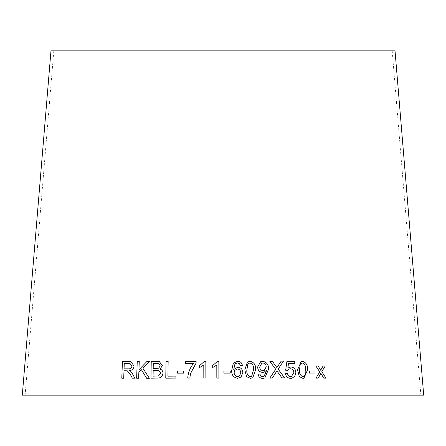 <?xml version="1.0" encoding="UTF-8"?>
<svg xmlns="http://www.w3.org/2000/svg" width="446" height="446" viewBox="0 0 446 446"><rect width="100%" height="100%" fill="white"/><g stroke="black" fill="none" stroke-linecap="round" stroke-linejoin="round"><path stroke-width="0.33" stroke-dasharray="2.23 1.67" d="M22.3 395.139L423.7 395.139M50.972 50.861L395.028 50.861M223 50.861L392.196 50.861L223 50.861M132.334 378.169L134.837 378.169L132.39 373.614L130.829 371.39L129.663 370.559C132.217 370.275 133.677 368.753 134.051 365.999L130.879 361.589M127.322 370.832L123.982 370.765L123.72 378.202L121.791 378.214M124.066 368.853L124.272 363.312L129.925 363.373M146.634 378.241L149.349 378.264L142.926 368.268M142.932 368.268L149.672 361.522M138.957 369.779L139.252 361.477M138.634 378.214L136.627 378.208M138.645 378.214L138.851 372.41M138.862 372.416L141.454 369.751M150.971 378.169L156.986 378.08C160.471 378.269 162.478 376.63 163.019 373.163C162.957 371.078 161.976 369.74 160.075 369.143L162.361 365.569L159.328 361.578M153.201 368.441L153.279 363.39L158.687 363.501M153.084 376.162L153.173 370.414L158.921 370.542M168.153 361.427L167.93 376.173M165.767 378.169L175.891 378.097L175.914 376.123M177.486 373.151L183.68 373.135M183.685 373.135L183.713 371.072M187.733 378.113L189.818 378.074L190.587 373.464L196.112 363.072M196.117 363.077L196.106 361.477M185.391 363.624L193.497 363.49M199.696 367.521L203.794 365.001M203.822 378.085L205.874 378.063L205.84 361.271M212.686 367.526L216.801 365.029M216.828 378.113L218.886 378.102L218.852 361.316M223.903 371.061L223.909 373.129L230.248 373.124M232.957 363.858L231.714 370.303C231.441 374.924 233.442 377.595 237.707 378.32L241.063 377.043M234.83 364.454L235.733 363.501M235.728 363.507L237.445 362.927L239.524 363.78L240.333 365.525L242.368 365.335M234.786 370.358L237.4 369.004C239.547 369.238 240.662 370.464 240.734 372.689L239.653 375.766M247.379 362.035L244.787 369.885L246.582 376.658L250.396 378.353L252.754 377.784M248.639 363.378L250.05 362.977C252.832 364.087 253.997 366.356 253.534 369.79L251.611 376.335M260.659 361.706L257.626 366.986C257.805 370.258 259.477 372.07 262.627 372.432L264.261 372.126M266.502 370.213L266.53 370.626M266.524 370.626L264.01 376.48M258.078 374.261C258.569 376.926 260.146 378.297 262.805 378.386L264.812 378.018M261.813 363.25L262.973 363.011C265.069 363.334 266.145 364.611 266.201 366.835L264.277 370.397M276.905 370.894L281.95 377.896L284.57 377.851M281.17 361.165L276.899 367.593M275.7 369.277L269.841 361.383M275.695 369.282L269.763 378.13L272.35 378.074M289.761 367.069L287.832 368.034M288.506 363.523L294.8 363.445M286.873 361.583L285.669 370.197L287.519 370.42M289.487 368.881L290.34 368.764C292.515 368.92 293.685 370.174 293.847 372.516L291.439 376.541M285.462 373.731L285.462 373.731C286.064 376.736 287.826 378.269 290.747 378.331L290.753 378.325M290.747 378.331L292.058 378.169M301.245 361.383L297.532 369.862L299.338 376.653L302.918 378.359L303.916 378.258M301.747 363.044L302.293 362.977C304.886 364.098 306.006 366.378 305.644 369.806C306.268 373.213 305.337 375.499 302.851 376.669M309.284 371.033L309.368 373.101L315.038 373.085M320.841 373.347L323.774 378.136L325.959 378.147M323.077 366.015L320.663 370.208M315.863 366.004L319.704 371.825L316.036 378.124L318.232 378.124M53.804 50.861L25.132 395.139M392.196 50.861L420.868 395.139"/><path stroke-width="0.67" d="M423.7 395.139L22.3 395.139L50.972 50.861L395.028 50.861L423.7 395.139M325.959 378.147L321.8 371.713L325.206 366.021L323.088 366.015L320.674 370.208L318.132 366.004L315.863 366.004L319.704 371.825L316.047 378.124L318.243 378.124L320.852 373.341L323.785 378.136L325.959 378.147M315.043 373.085L314.965 371.016L309.295 371.033L309.373 373.101L315.043 373.085L314.965 371.016L309.284 371.033M297.543 369.862L299.344 376.647L302.923 378.359L303.916 378.258L307.578 369.795C307.846 365.107 306.073 362.263 302.254 361.271L301.251 361.377L297.543 369.862M287.837 368.034L288.512 363.523L294.8 363.445L294.717 361.483L286.873 361.583L285.674 370.197L287.519 370.42L289.493 368.881L290.34 368.764C292.52 368.92 293.697 370.169 293.858 372.51L291.439 376.541L290.686 376.641C288.897 376.48 287.837 375.443 287.514 373.519L285.462 373.731C286.07 376.736 287.832 378.269 290.753 378.325L292.058 378.169L294.8 376.246L295.882 372.31C295.57 369.009 293.869 367.22 290.786 366.941L287.837 368.034L288.512 363.523M281.956 377.896L284.576 377.851L278.142 369.11L283.478 361.132L281.17 361.165L276.905 367.593L272.406 361.327L269.841 361.383L275.7 369.277L269.763 378.13L272.355 378.074L276.91 370.894L281.956 377.896M262.633 372.432L264.261 372.126L266.507 370.213L266.53 370.626L264.01 376.474L262.822 376.697C261.228 376.597 260.297 375.716 260.029 374.066L258.083 374.255C258.574 376.92 260.146 378.297 262.811 378.381L264.812 378.018L268.492 369.377C268.776 364.811 266.842 362.119 262.694 361.305L260.659 361.706L257.626 366.986C257.81 370.252 259.477 372.07 262.633 372.432M244.793 369.879L246.582 376.658L250.401 378.353L252.754 377.784L255.63 369.773C256.015 365.073 254.153 362.241 250.039 361.277L247.385 362.035L244.793 369.879M241.063 377.043L242.825 372.533C242.618 369.299 240.935 367.515 237.768 367.181L233.749 369.466L234.836 364.454L235.733 363.501L237.445 362.927L239.524 363.78L240.338 365.525L242.373 365.335C241.86 362.676 240.249 361.31 237.54 361.243L233.358 363.222L231.714 370.303C231.441 374.919 233.442 377.595 237.707 378.32L241.063 377.043L242.83 372.527C242.618 369.305 240.935 367.521 237.768 367.181L233.749 369.466M230.248 373.124L230.242 371.061L223.903 371.061L223.909 373.129L230.248 373.124L230.242 371.061L223.903 371.061M216.801 365.029L216.828 378.113L218.886 378.102L218.852 361.316L217.525 361.321L212.681 365.542L212.686 367.526L216.801 365.029L216.828 378.113M203.794 365.001L203.822 378.085L205.874 378.063L205.84 361.271L204.513 361.288L199.691 365.536L199.691 367.521L203.794 365.001L203.822 378.085M196.112 363.072L196.106 361.477L185.38 361.65L185.385 363.624L193.492 363.484C190.029 367.766 188.112 372.639 187.727 378.108L189.818 378.074L190.587 373.464L196.112 363.072M183.68 373.135L183.713 371.072L177.514 371.089L177.48 373.151L183.68 373.135M168.153 361.427L166.024 361.444L165.761 378.169L175.886 378.097L175.914 376.123L167.925 376.173L168.148 361.422L166.018 361.444L165.767 378.169M157.143 361.355L151.227 361.444L150.965 378.169L156.981 378.08C160.465 378.269 162.472 376.63 163.013 373.157C162.952 371.078 161.97 369.734 160.069 369.137L162.355 365.569L159.328 361.578L151.227 361.444M149.343 378.258L142.926 368.268L149.678 361.522L146.885 361.505L138.951 369.779L139.252 361.477L137.24 361.472L136.627 378.208L138.634 378.214L138.851 372.41L141.443 369.751L146.623 378.241L149.343 378.258M127.311 370.832L130.483 374.69L132.323 378.169L134.826 378.169L132.378 373.614L130.823 371.39L129.663 370.559C132.211 370.269 133.666 368.753 134.04 365.999L130.879 361.589L122.41 361.477L121.791 378.214L123.709 378.197L123.982 370.765L126.229 370.754L127.311 370.832L130.477 374.69L132.334 378.169M130.884 361.589L122.41 361.477M122.421 361.477L121.803 378.214M129.92 363.373L132.005 366.004C131.559 368.112 130.304 369.054 128.242 368.831L124.055 368.848L124.261 363.312L129.92 363.373L131.999 365.999C131.548 368.112 130.293 369.054 128.231 368.831L124.055 368.848M149.683 361.522L146.885 361.505M146.89 361.505L138.951 369.779M139.258 361.477L137.24 361.472M137.251 361.472L136.632 378.208M146.634 378.247L141.443 369.751M159.328 361.578L157.148 361.355M151.239 361.45L150.971 378.169M158.687 363.496L160.276 365.854L158.625 368.173L153.201 368.441L153.273 363.384L158.687 363.496L160.27 365.854L158.62 368.173L153.195 368.441M158.915 370.542L160.833 373.185L158.453 376.006L153.084 376.162L153.168 370.414L158.915 370.542L160.822 373.185L158.447 376.006L153.078 376.162M175.919 376.123L167.925 376.173M183.719 371.072L177.514 371.089L177.486 373.151M196.112 361.477L185.38 361.65M185.385 361.65L185.391 363.624M187.733 378.113C188.112 372.639 190.035 367.766 193.497 363.49L193.492 363.484M205.84 361.277L204.513 361.288L199.691 365.536M199.691 365.542L199.696 367.521M218.852 361.316L217.525 361.321L212.681 365.542L212.686 367.526M233.743 369.472L234.836 364.454M242.368 365.335C241.86 362.676 240.249 361.31 237.534 361.243L237.54 361.243M237.534 361.243L233.358 363.222L232.963 363.858M237.64 376.636L237.64 376.63C235.416 376.307 234.25 374.986 234.133 372.672L234.774 370.375L237.4 368.998C239.552 369.232 240.662 370.464 240.734 372.689L239.653 375.766L237.64 376.636C235.416 376.312 234.245 374.991 234.133 372.672L234.786 370.358M239.653 375.766L237.64 376.63M252.754 377.784L255.63 369.773C256.015 365.073 254.148 362.241 250.039 361.277L247.379 362.035M251.616 376.335L250.362 376.664C247.591 375.538 246.432 373.269 246.894 369.857L247.831 364.198L248.639 363.378L250.05 362.977C252.837 364.081 254.003 366.356 253.54 369.79L251.616 376.335L250.362 376.664C247.586 375.543 246.432 373.274 246.889 369.857L247.831 364.198L248.639 363.378M264.255 372.126L266.507 370.213M264.01 376.48L262.822 376.697M262.817 376.697C261.222 376.597 260.291 375.722 260.029 374.066L258.078 374.261M264.801 378.024L268.492 369.377C268.771 364.811 266.842 362.124 262.694 361.31L260.654 361.712M264.277 370.397L263.09 370.615C260.982 370.397 259.856 369.21 259.706 367.041L261.813 363.25L262.978 363.005C265.075 363.328 266.15 364.605 266.206 366.835L264.277 370.397L263.084 370.615C260.988 370.397 259.862 369.204 259.711 367.036L261.813 363.25M284.57 377.857L278.137 369.11L283.478 361.132M283.472 361.132L281.164 361.165M276.899 367.593L272.406 361.327M272.4 361.332L269.836 361.388M272.35 378.074L276.91 370.894M292.046 378.175L294.795 376.251L295.876 372.31C295.564 369.015 293.864 367.225 290.775 366.941L289.766 367.069M294.789 363.445L294.717 361.483L286.867 361.583M287.514 370.42L289.493 368.881M291.433 376.541L290.686 376.641C288.891 376.485 287.832 375.443 287.508 373.519L285.457 373.731M303.91 378.258L307.567 369.795C307.84 365.107 306.062 362.269 302.243 361.277L301.245 361.383M300.253 364.192L302.299 362.972C304.897 364.098 306.012 366.372 305.649 369.806C306.279 373.213 305.343 375.499 302.856 376.669L303.364 376.608L302.851 376.669C300.253 375.538 299.138 373.263 299.489 369.845L300.253 364.192L302.293 362.977M301.747 363.044L302.299 362.972M302.856 376.669C300.264 375.538 299.143 373.263 299.5 369.845L300.264 364.187M325.948 378.147L321.795 371.719L325.206 366.021M325.195 366.021L323.077 366.015M320.663 370.208L318.132 366.004M318.121 366.004L315.852 366.004M318.232 378.124L320.852 373.341"/></g></svg>
